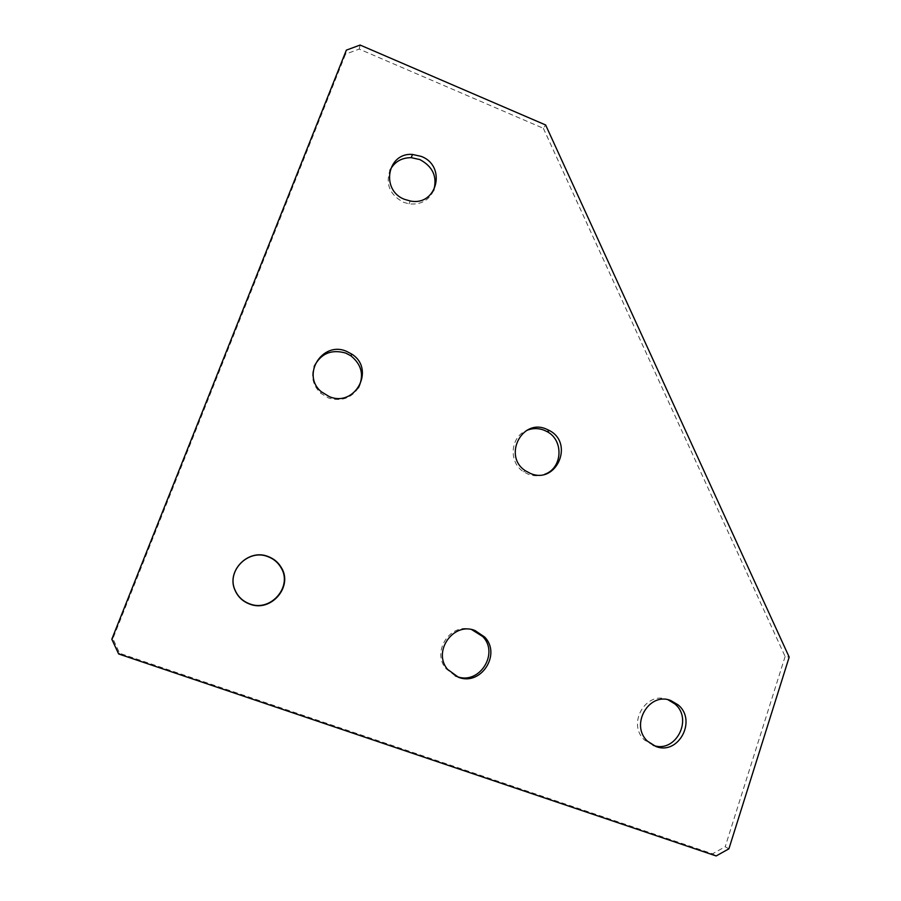 <?xml version="1.0" encoding="UTF-8"?>
<svg xmlns="http://www.w3.org/2000/svg" width="901" height="901" viewBox="0 0 901 901"><rect width="100%" height="100%" fill="white"/><g stroke="black" fill="none" stroke-linecap="round" stroke-linejoin="round"><path stroke-width="0.68" stroke-dasharray="4.5 3.38" d="M455.287 675.885L445.905 668.598C431.297 651.355 450.624 622.422 471.673 629.596M358.463 387.779C351.187 398.355 341.22 401.756 328.561 397.994L320.722 393.219C312.94 385.504 310.766 376.573 314.167 366.425M433.618 190.618C428.741 200.596 420.53 205.011 408.986 203.84L403.502 202.274C389.93 194.954 385.403 184.322 389.93 170.39M653.146 745.296L644.508 740.003C626.634 723.92 645.949 690.526 667.607 699.627L668.046 699.784M544.722 474.264C539.316 476.291 533.854 476.291 528.358 474.275L523.492 471.73C508.299 462.247 510.315 436.76 526.657 430.453M346.344 50.141L345.534 54.15L359.206 49.082L543.371 128.325L545.634 124.98M359.206 49.082L360.118 45.05M543.371 128.325L785.12 656.491L789.186 657.099M728.909 848.821L725.204 846.737L712.556 853.81L119.642 653.293L112.884 638.663L345.534 54.15M785.12 656.491L725.204 846.737M712.556 853.81L716.16 855.95M118.639 653.946L119.642 653.293M112.884 638.663L111.814 639.203M447.515 669.342L445.905 668.598M321.353 391.789L320.722 393.219M647.605 741.275L644.508 740.003M525.666 470.941L523.492 471.73M410.282 200.991L408.986 203.84"/><path stroke-width="1.35" d="M471.673 629.596L482.733 636.534C499.605 653.563 479.05 685.47 456.739 676.448L455.287 675.885M458.44 677.259L447.515 669.342C432.277 651.367 453.586 621.566 474.985 630.52L484.637 637.018C501.632 654.194 480.92 686.348 458.44 677.259M249.723 603.884C242.977 601.384 238.134 596.89 235.195 590.414C225.903 571.313 248.147 548.518 267.822 556.627C273.6 558.778 278.015 562.483 281.067 567.754C292.893 586.517 270.75 612.32 249.723 603.884M249.802 604.12C243 601.609 238.112 597.081 235.15 590.549C225.779 571.29 248.203 548.315 268.036 556.491C273.859 558.654 278.319 562.393 281.394 567.698C293.309 586.619 270.987 612.635 249.802 604.12M314.167 366.425C320.891 353.474 331.422 349.025 345.747 353.091L350.906 355.816C361.751 364.702 364.263 375.357 358.463 387.779M329.248 396.598L321.353 391.789C300.776 374.962 322.479 340.578 346.57 351.356L351.773 354.104C375.683 368.959 355.343 407.826 329.248 396.598M389.93 170.39C394.289 161.943 401.384 157.698 411.205 157.652L419.843 159.567C432.987 166.64 437.582 176.99 433.618 190.618M404.752 199.414C380.368 190.629 387.126 152.224 412.512 154.454L421.217 156.391C446.986 165.874 437.165 206.554 410.282 200.991L404.752 199.414M655.86 746.467L647.605 741.275C629.596 725.08 649.058 691.416 670.862 700.584L678.07 704.852C697.261 720.181 678.543 755.646 655.86 746.467M526.657 430.453C532.356 428.076 538.134 427.975 543.979 430.149L547.11 431.635C564.037 440.341 562.551 468.193 544.722 474.264M530.565 473.509L525.666 470.941C502.533 456.616 521.747 418.087 546.299 429.056L549.441 430.554C574.354 443.315 556.446 484.603 530.565 473.509M360.118 45.05L545.634 124.98L789.186 657.099L728.909 848.821L716.16 855.95L118.639 653.946L111.814 639.203L346.344 50.141L360.118 45.05M668.046 699.784L674.759 703.861C693.601 718.919 675.604 753.822 653.146 745.296M412.512 154.454L411.205 157.652M549.441 430.554L547.11 431.635M678.07 704.852L674.759 703.861M351.773 354.104L350.906 355.816M484.637 637.018L482.733 636.534"/></g></svg>
